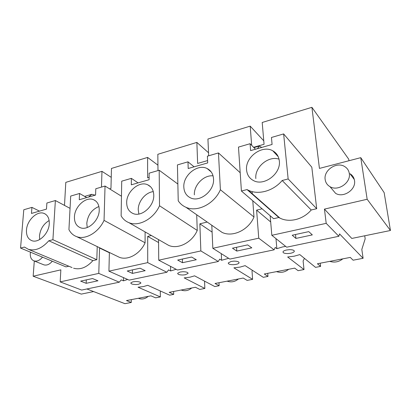 <?xml version="1.0" encoding="UTF-8"?>
<svg xmlns="http://www.w3.org/2000/svg" width="411" height="411" viewBox="0 0 411 411"><rect width="100%" height="100%" fill="white"/><g stroke="black" fill="none" stroke-linecap="round" stroke-linejoin="round"><path stroke-width="0.62" d="M364.727 235.786L365.173 238.822L361.819 249.42L363.103 258.298L339.543 233.885L338.849 236.279L286.688 247.191L271.825 235.303L270.155 215.734M338.849 236.279L326.2 223.337L271.825 235.303M295.92 238.416L312.319 234.902L308.774 231.629L292.2 235.231L295.92 238.416L295.524 234.506M326.2 223.337L324.443 209.107L351.795 238.447L390.45 230.494L384.151 192.631L360.766 157.665L367.162 199.268L390.45 230.494M360.766 157.665L319.434 168.412L311.908 107.322L348.744 159.216L348.965 160.732M350.937 174.356L351.051 175.117M64.496 205.402L65.801 182.366L101.969 171.336L101.476 187.082M34.298 261L33.157 276.228L60.854 269.847L60.17 281.889L98.774 273.397L99.57 248.013L99.96 247.92M108.925 271.162L129.172 280.127L166.845 272.252L147.719 262.624L108.925 271.162L109.388 252.477M147.719 262.624L147.688 236.402L151.392 235.513M158.728 260.199L177.521 270.017L218.287 261.494L200.856 250.926L158.728 260.199L158.554 239.608M200.856 250.926L199.859 223.82L207.185 222.048M212.831 248.29L229.857 259.074L274.106 249.821L258.745 238.185L212.831 248.29L211.799 225.259M258.745 238.185L256.608 210.129L262.095 208.803M324.443 209.107L367.162 199.268M311.908 107.322L262.203 122.478L264.062 144.287L253.587 147.308M263.77 140.829L250.201 126.141L251.666 145.33M250.201 126.141L207.93 139.026L208.685 155.795M207.596 160.573L197.64 163.444L196.869 142.401L157.839 154.3L157.978 170.596M149.106 177.439L147.631 177.865L147.606 157.423L111.458 168.443L110.965 188.444L109.562 188.849M43.376 264.638L43.936 264.859C46.844 265.614 49.628 264.396 52.289 261.216M72.038 267.556L28.436 249.343L24.465 247.062L20.55 248.074L65.96 266.878L68.817 266.215M73.595 268.208C80.268 270.032 86.7 267.51 92.886 260.631L96.806 259.721L97.237 246.6M252.107 191.593L252.303 194.192M252.791 200.804L253.993 217.029L220.383 189.728L218.467 152.938L240.194 172.733M216.618 228.608L222.13 232.436C232.708 237.527 248.624 230.037 253.993 217.029M116.94 256.13L119.385 257.312C127.929 260.733 140.172 253.947 145.093 242.793L104.05 220.373C98.537 232.523 85.447 240.122 76.605 236.623C73.225 235.364 70.666 233.032 68.935 229.621L70.697 196.068L79.554 193.483L86.721 197.593M145.098 231.917L145.093 242.793M316.706 208.711L311.81 167.185L283.636 133.919L288.147 178.955L316.706 208.711L311.209 209.985C303.261 219.5 289.318 222.947 279.937 218.092L248.229 190.185C258.231 195.22 273.377 191.1 282.167 180.496L311.209 209.985M278.822 217.501L247.042 189.569L241.411 191.023L273.618 218.709L278.822 217.501L279.937 218.092M273.068 212.446L273.032 212.014M329.976 186.666C337.888 191.706 351.112 182.741 349.283 173.437C348.8 170.452 347.285 168.171 344.737 166.594C336.779 161.302 323.503 170.169 325.152 179.499C325.61 182.648 327.218 185.037 329.976 186.666L335.592 193.34C343.37 198.323 356.322 189.61 354.498 180.47C354.015 177.542 352.52 175.292 350.018 173.725L354.313 179.535M196.705 214.763L197.249 230.453L159.519 205.757L159.191 170.236L177.855 184.041M165.032 243.312L168.762 245.444C178.256 249.585 192.117 242.454 197.249 230.453M363.103 258.298L353.121 260.199L350.28 257.409L317.41 263.749L320.601 266.395L315.535 267.361L299.804 254.604L294.184 256.192L287.659 256.993L304.012 269.554L298.109 270.679L294.692 268.126L264.283 273.993L267.982 276.423L263.292 277.317L245.131 265.64L240.045 267.104L233.905 267.849L252.601 279.352L247.124 280.394L243.23 278.052L215.01 283.492L219.145 285.727L214.783 286.554L194.583 275.838L189.969 277.194L184.174 277.887L204.842 288.45L199.746 289.421L195.446 287.268L169.188 292.329L173.689 294.384L169.625 295.16L147.719 285.301L143.521 286.554L138.039 287.202L160.357 296.927L155.599 297.831L150.96 295.843L126.47 300.569L131.279 302.465L124.929 303.678L86.891 288.974M285.691 246.395L282.48 246.96L276.86 248.696L275.221 247.437L274.106 249.821M228.644 258.308L221.601 260.276L219.731 259.125L218.287 261.494M176.139 269.292L170.622 270.957L168.567 269.909L166.845 272.252M127.662 279.459L123.449 280.841L121.24 279.881L119.288 282.198L81.666 290.063L60.17 281.889M289.365 249.662C292.807 249.677 294.44 250.284 294.266 251.475C293.839 252.251 292.581 252.852 290.495 253.279L287.921 253.561C284.499 253.551 282.866 252.945 283.02 251.748C283.385 251.039 284.504 250.469 286.375 250.027L289.365 249.662M185.294 274.759L182.998 275C179.473 274.98 177.706 274.409 177.686 273.289L180.08 272.041L182.736 271.728C186.275 271.753 188.043 272.323 188.043 273.438L185.294 274.759M132.851 281.828L135.358 281.53C138.933 281.561 140.762 282.11 140.845 283.179L138.471 284.314L136.293 284.546C132.738 284.52 130.909 283.97 130.806 282.896L132.851 281.828M235.816 264.443L233.386 264.705C229.913 264.689 228.208 264.098 228.275 262.937L231.095 261.478L233.91 261.134C237.404 261.16 239.11 261.75 239.022 262.906C238.683 263.564 237.615 264.078 235.816 264.443M157.932 165.16L147.606 157.423M208.547 152.764L196.869 142.401M111.242 177.341L101.969 171.336M33.157 276.228L81.27 294.106L93.61 291.569M119.288 282.198L98.774 273.397M86.171 283.313L97.967 280.785L92.521 278.54L80.648 281.124L86.171 283.313L86.305 279.891M123.449 280.841L123.495 277.615M109.383 252.755L99.57 248.013M132.434 273.413L145.181 270.679L140.079 268.224L127.235 271.013L132.434 273.413L132.465 269.878M170.622 270.957L170.55 266.374M158.579 242.552L147.688 236.402M182.479 262.701L196.294 259.737L191.613 257.045L177.68 260.071L182.479 262.701L182.392 259.048M221.601 260.276L221.267 253.633M212.107 232.107L199.859 223.82M236.787 251.075L251.809 247.854L247.638 244.894L232.472 248.187L236.787 251.075L236.556 247.299M276.86 248.696L275.976 238.627M270.69 221.966L256.608 210.129M20.55 248.074L23.787 209.759L31.94 207.38L39.482 211.131M44.208 213.484L45.195 213.977M28.436 249.343C35.315 251.172 42.102 248.316 48.791 240.779L52.906 239.716L55.377 200.537L46.885 203.019L46.464 209.132L31.462 213.432L31.94 207.38M55.377 200.537L70.055 208.362M52.906 239.716L96.806 259.721M48.791 240.779L92.886 260.631M257.43 148.669L259.346 146.059L253.9 147.626M259.346 146.059L261.745 147.431M88.519 197.08L91.817 194.326L84.635 196.396M91.817 194.326L95.218 195.158M218.467 152.938L207.401 156.17L207.699 162.92L188.192 168.515L187.991 161.831L194.095 166.82M187.991 161.831L177.429 164.914L178.23 200.83C180.162 203.728 182.736 205.88 185.942 207.283C197.09 212.544 214.321 204.005 220.383 189.728M121.466 196.237L105.041 186.044L95.799 188.741L95.578 195.055L79.266 199.731L79.554 193.483M105.041 186.044L104.05 220.373M288.147 178.955L282.167 180.496M247.042 189.569L248.229 190.185M241.411 191.023L238.488 147.097L250.094 143.711L255.462 149.234M283.636 133.919L271.445 137.474L272.082 144.466L250.612 150.621L250.094 143.711M168.762 245.444L128.931 222.67C125.591 221.329 122.987 219.063 121.127 215.873L121.723 181.174L131.376 178.359L131.309 184.816L149.111 179.715L149.101 173.185L159.191 170.236M128.931 222.67C138.841 226.934 153.75 218.878 159.519 205.757M131.376 178.359L138.075 182.874M173.689 294.384L173.637 291.471M204.842 288.45L204.56 281.134M219.145 285.727L219.001 282.722M252.601 279.352L252.02 271.029L252.467 270.356M267.982 276.423L267.736 273.325M304.012 269.554L303.113 260.97L304.443 258.36M320.601 266.395L320.226 263.204M131.279 302.465L131.304 299.634M160.357 296.927L160.3 290.962M49.263 223.774C49.438 218.436 47.686 214.979 44.008 213.407C37.201 210.514 26.992 220.245 26.479 229.996C26.206 235.513 28.005 239.074 31.883 240.682C38.66 243.446 48.93 233.52 49.263 223.774M213.535 178.913C213.17 173.997 211.038 170.539 207.144 168.541C197.686 163.465 183.029 175.225 183.82 187.031C184.082 192.209 186.322 195.821 190.54 197.876C199.916 202.685 214.609 190.699 213.535 178.913M99.231 210.129C99.231 204.873 97.335 201.39 93.533 199.684C85.966 196.242 74.612 206.563 74.432 216.9C74.329 222.356 76.292 225.958 80.325 227.704C87.846 230.982 99.262 220.45 99.231 210.129M279.321 160.953C278.776 156.329 276.598 152.949 272.791 150.811C262.177 144.513 245.074 157.141 246.569 169.892C247.026 174.814 249.349 178.379 253.53 180.588C264.037 186.537 281.155 173.678 279.321 160.953M153.771 195.235C153.591 190.113 151.556 186.63 147.677 184.775C139.231 180.629 126.429 191.624 126.68 202.633C126.752 207.981 128.869 211.603 133.025 213.499C141.41 217.445 154.259 206.23 153.771 195.235M191.711 287.988C188.685 290.556 185.387 291.312 181.821 290.258L181.22 290.012M238.411 278.982C235.03 281.792 231.331 282.537 227.314 281.222L227.149 281.155M288.635 269.297C284.987 272.277 280.944 273.053 276.511 271.635M342.8 258.853C338.931 261.961 334.569 262.804 329.709 261.375M148.176 296.382C145.437 298.746 142.478 299.501 139.283 298.643L138.445 298.304M49.14 220.537C43.576 223.882 40.36 228.994 39.487 235.868L39.672 239.551M213.062 175.851C203.902 174.773 193.74 185.161 194.362 194.865M98.912 206.512C91.812 209.482 87.774 215.092 86.798 223.343L87.23 227.519M279.038 159.16C268.419 155.456 254.507 167.231 255.842 178.585M153.303 191.634C145.628 192.338 138.096 201.395 138.235 209.723L138.872 214.044M30.476 252.184L30.291 253.561C30.121 257.373 31.375 259.819 34.051 260.903C36.98 261.653 39.8 260.404 42.503 257.163M222.13 232.436L185.942 207.283M119.385 257.312L76.605 236.623M294.194 250.787L294.266 251.475M188.033 273.012L188.043 273.438M140.845 282.855L140.845 283.179M238.991 262.352L239.022 262.906M181.277 289.996L181.821 290.258M138.373 298.273L139.283 298.648M45.374 214.085L44.008 213.407M211.254 171.993L207.144 168.541M95.552 200.845L93.533 199.684M278.237 156.704L272.791 150.811M150.601 186.779L147.677 184.775M43.936 264.859L34.051 260.903"/></g></svg>
